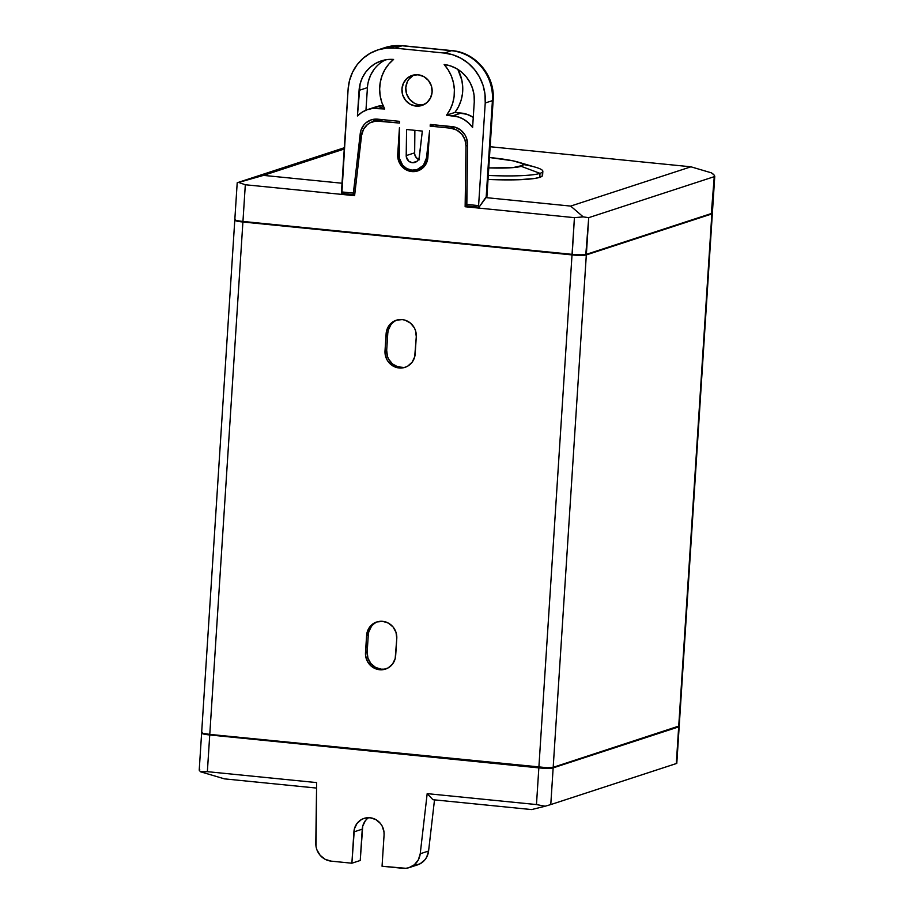 <?xml version="1.0" encoding="UTF-8"?>
<svg xmlns="http://www.w3.org/2000/svg" width="914" height="914" viewBox="0 0 914 914"><rect width="100%" height="100%" fill="white"/><g stroke="black" fill="none" stroke-linecap="round" stroke-linejoin="round"><path stroke-width="1.37" d="M368.468 817.676A15.801 15.047 -108.1 0 0 362.252 829.169L353.901 831.9A15.801 15.047 71.9 0 1 364.08 818.384A15.801 15.047 71.9 0 1 369.999 817.744A15.801 15.047 71.9 0 1 384.074 834.916L383.983 831.831L382.098 825.959L380.373 823.4L375.7 819.515L369.999 817.744L364.149 818.361L361.453 819.55L357.008 823.457L354.392 828.872L351.879 863.216L331.176 861.137A17.24 16.406 71.9 0 1 315.798 843.314L316.644 782.59L207.364 771.667L209.74 734.97L538.837 767.874L536.472 804.56L545.121 806.228L550.776 804.571L553.153 767.874A11.494 1.36 -176.3 0 1 538.837 767.874L536.472 804.56L427.181 793.638L420.223 853.756A17.24 16.406 71.9 0 1 409.209 867.603A17.24 16.406 71.9 0 1 402.754 868.3L382.052 866.232L384.074 834.916L382.052 866.232L405.873 868.3L408.924 867.694L414.385 864.735L418.338 859.857L420.223 853.756L428.586 851.025L420.223 853.756L427.181 793.638L536.472 804.56L545.121 806.228L531.64 809.576L432.916 799.704L427.181 793.638L432.916 799.704L531.64 809.576L545.121 806.228L550.776 804.571L553.153 767.874L678.679 726.881L676.303 763.567L550.776 804.571L676.794 763.384L679.182 726.527A11.494 1.36 -176.3 0 1 678.679 726.881L676.794 763.384M522.968 164.429A65.5 7.758 -176.3 0 1 542.847 171.329A65.5 7.758 -176.3 0 1 540.014 173.352L539.763 177.339L534.839 178.436L518.638 179.75L488.03 179.441A65.5 7.758 3.7 0 0 539.763 177.339L540.014 173.352A65.5 7.758 -176.3 0 1 488.282 175.454A65.5 7.758 3.7 0 0 540.014 173.352L521.151 166.314A45.392 5.37 -176.3 0 1 488.773 167.902L512.8 167.639L522.888 165.388L522.899 164.337L521.174 163.195L512.868 160.807L489.447 157.516A45.392 5.37 -176.3 0 1 518.112 162.086A45.392 5.37 -176.3 0 1 521.151 166.314L540.014 173.352A65.5 7.758 3.7 0 0 535.627 167.262L518.112 162.086M420.143 168.839A15.801 15.047 -108.1 0 1 419.652 168.782L411.791 171.569A15.801 15.047 71.9 0 1 397.716 154.397L399.452 127.617L399.064 155.289A14.361 13.676 71.9 0 0 417.264 169.558A14.361 13.676 71.9 0 0 426.45 158.019L427.878 157.562L426.45 158.019L429.614 130.633L427.889 157.414L429.614 130.633L426.45 158.019L423.411 165.32L417.024 169.638L411.883 170.141L406.867 168.622L402.697 165.285L399.269 157.996L399.452 127.617L397.807 157.482L399.692 163.355L401.417 165.914L406.09 169.798L408.866 170.975L411.791 171.569L417.641 170.952L422.748 168.05L424.782 165.857L426.347 163.298L427.889 157.414A15.801 15.047 71.9 0 1 417.709 170.929A15.801 15.047 71.9 0 1 411.791 171.569L420.143 168.839A15.801 15.047 -108.1 0 0 421.674 168.907M353.649 194.636L354.918 193.003L353.649 194.636L353.341 193.094L341.47 191.917L348.108 89.275L349.525 80.478L352.576 72.183L357.134 64.711L363.041 58.359L370.056 53.355L377.916 49.904L386.314 48.134L394.928 48.122L444.295 53.058L452.796 54.783L460.862 58.199L468.174 63.169L474.457 69.498L479.473 76.947L483.015 85.219L484.957 94.016L485.231 102.985L478.593 205.616L479.164 207.01L478.593 205.616L466.711 204.428L467.191 205.981L478.867 207.147M466.837 205.593L467.557 144.435L466.471 138.037L465.089 135.078L460.873 130.188L455.252 127.229L430.334 124.43L430.14 126.132L450.613 128.177L456.634 130.005L461.639 133.992L464.918 139.602L465.991 146L465.135 206.735L574.426 217.658L572.05 254.343L242.953 221.439L245.318 184.754L354.598 195.676L361.556 135.558L363.452 129.457L367.405 124.578L369.999 122.83L375.917 121.014L399.509 123.07L399.532 121.345L377.699 119.163L371.518 119.768L366.068 122.727L363.863 124.955L360.881 130.553L353.341 193.094L341.47 191.917L341.802 193.46L353.535 194.625M414.099 74.925A15.801 15.047 -108.1 0 0 406.056 91.846A15.801 15.047 -108.1 0 0 419.869 104.836L416.019 106.093A15.801 15.047 71.9 0 1 402.046 92.051A15.801 15.047 71.9 0 1 412.134 75.416A15.801 15.047 71.9 0 1 418.052 74.777L412.203 75.394L407.084 78.296L403.485 83.048L401.954 88.932L402.708 95.033L405.656 100.437L410.329 104.322L416.019 106.093L421.868 105.476L426.987 102.574L430.585 97.821L432.116 91.948L431.362 85.836L428.415 80.432L423.742 76.547L418.052 74.777A15.801 15.047 71.9 0 1 432.025 88.829A15.801 15.047 71.9 0 1 421.937 105.453A15.801 15.047 71.9 0 1 416.019 106.093L419.869 104.836A15.801 15.047 -108.1 0 0 423.822 104.699M711.789 213.088L712.349 213.533L678.714 726.31A11.494 1.36 3.7 0 0 679.216 725.956L553.187 767.314L547.612 767.76L209.774 734.399L202.999 733.314L201.708 732.72L202.143 732.217M712.143 213.282A11.494 1.36 -176.3 0 1 712.349 213.568A11.494 1.36 -176.3 0 1 711.857 213.922L586.32 254.915L580.744 255.372L242.907 222.011L236.132 220.914L234.841 220.331L235.286 219.828M235.412 220.354L243.078 221.953L580.481 255.292L585.771 254.857L711.778 213.499M711.857 213.922L678.714 726.31L553.187 767.314L586.32 254.915L711.857 213.922M553.187 767.314L586.32 254.915A11.494 1.36 -176.3 0 1 572.015 254.915L538.872 767.303A11.494 1.36 3.7 0 0 553.187 767.314M572.015 254.915L538.872 767.303L209.774 734.399L242.907 222.011L572.015 254.915M377.631 621.726A15.801 15.047 -108.1 0 0 368.273 634.933L366.605 635.481L368.273 634.933L367.177 652.013L365.497 652.562L366.605 635.481A15.801 15.047 71.9 0 1 376.785 621.966A15.801 15.047 71.9 0 1 396.779 638.498L396.013 632.385L393.077 626.981L388.393 623.097L382.703 621.337L376.854 621.943L371.735 624.856L368.148 629.609L366.605 635.481L365.6 655.646L367.485 661.519L371.37 666.249L376.648 669.128L382.532 669.722L388.119 667.928L392.563 664.021L395.179 658.606L396.779 638.498L395.671 655.578A15.801 15.047 71.9 0 1 385.491 669.094A15.801 15.047 71.9 0 1 365.497 652.562L367.177 652.013A15.801 15.047 -108.1 0 0 386.314 668.785M397.144 319.98A15.801 15.047 -108.1 0 0 387.787 333.199L386.119 333.736L387.787 333.199L386.691 350.279L385.011 350.816L386.119 333.736A15.801 15.047 71.9 0 1 396.299 320.231A15.801 15.047 71.9 0 1 416.281 336.752L415.527 330.651L414.305 327.806L410.42 323.065L405.142 320.186L402.217 319.592L396.368 320.208L393.66 321.397L389.227 325.293L386.611 330.719L385.011 350.816L385.102 353.901L386.999 359.773L388.713 362.332L393.386 366.217L399.087 367.988L404.936 367.371L407.633 366.183L412.077 362.275L414.693 356.86L416.281 336.752L415.185 353.832A15.801 15.047 71.9 0 1 405.005 367.348A15.801 15.047 71.9 0 1 385.011 350.816L386.691 350.279A15.801 15.047 -108.1 0 0 405.827 367.051M234.784 220.183L201.651 732.571A11.494 1.36 3.7 0 0 209.774 734.399L242.907 222.011A11.494 1.36 -176.3 0 1 234.784 220.183A11.494 1.36 -176.3 0 1 235.024 219.931M403.714 367.428L397.83 366.845L392.552 363.966L388.667 359.225L387.445 356.38L386.691 350.279L387.787 333.199L388.279 330.171L390.895 324.744M371.381 626.49L368.765 631.905L368.273 634.933L367.177 652.013L367.931 658.126L370.878 663.53L375.551 667.414L381.241 669.185L384.211 669.174M452.133 50.636A17.24 4.856 95.7 0 0 451.482 50.704A17.24 4.856 -84.3 0 1 452.087 50.636L402.72 45.7A17.24 4.856 95.7 0 0 402.114 45.769L451.482 50.704L444.295 53.058A45.963 43.758 71.9 0 1 485.231 102.985L478.593 205.616L466.711 204.428L467.557 144.435A17.24 16.406 71.9 0 0 452.179 126.612L430.334 124.43L430.14 126.132L450.613 128.177L454.304 126.966L450.613 128.177A17.24 16.406 71.9 0 1 465.991 146L467.545 145.497L465.991 146L465.135 206.735L466.711 204.29L465.135 206.735L574.426 217.658L572.175 254.857A10.911 1.291 3.7 0 0 585.771 254.857L711.892 213.35L585.771 254.857L588.73 217.658L714.257 176.665L711.298 213.865A10.911 1.291 3.7 0 0 711.686 213.67L712.292 213.145A11.494 1.36 -176.3 0 1 711.892 213.35A11.494 1.36 3.7 0 0 712.383 212.996L714.771 176.139M384.703 108.983L381.903 102.654L380.201 95.947L379.653 89.069L380.281 82.237L382.063 75.656L384.931 69.544L388.816 64.083L393.591 59.444L387.205 59.581L381.001 60.987L375.208 63.626L370.044 67.385L365.714 72.137L362.355 77.69L360.116 83.848L357.42 115.998L361.887 112.331L367.04 109.771L372.626 108.423L384.703 108.983A39.074 37.2 71.9 0 1 393.591 59.444A34.469 32.824 71.9 0 0 381.275 60.895A34.469 32.824 71.9 0 0 359.076 90.372L367.428 87.641L365.966 110.183L367.428 87.641L359.076 90.372L357.42 115.998A28.151 26.803 71.9 0 1 367.851 109.486A28.151 26.803 71.9 0 1 378.396 108.355L383.526 106.675L378.396 108.355L384.703 108.983M474.263 101.888L474.069 95.239L472.652 88.715L470.047 82.568L466.38 77.016L461.764 72.275L456.383 68.527L450.442 65.899L444.158 64.506L448.271 70.024L451.402 76.182L453.458 82.797L454.372 89.641L454.109 96.518L452.693 103.202L450.145 109.474L446.569 115.164L458.565 117.003L463.901 119.448L468.654 123.002L472.607 127.514L474.263 101.888L472.607 127.514A28.151 26.803 71.9 0 0 452.876 115.792L446.569 115.164L454.921 112.433L466.917 114.284L473.258 117.346A28.151 26.803 -108.1 0 0 461.227 113.062L452.876 115.792L461.227 113.062L454.921 112.433A39.074 37.2 -108.1 0 0 457.834 69.384L461.81 80.066L462.724 86.91L462.461 93.788L461.044 100.471L458.497 106.755L454.921 112.433L446.569 115.164A39.074 37.2 71.9 0 0 444.158 64.506A34.469 32.824 71.9 0 1 474.263 101.888M422.337 131.079L406.57 129.502L406.307 156.911L408.878 161.31L412.363 162.738L417.013 161.321L419.08 158.191L422.337 131.079L419.355 156.922A6.889 6.569 71.9 0 1 406.204 155.608L406.57 129.502L422.337 131.079M413.334 75.325L408.901 79.232M407.324 81.803L405.793 87.675L406.559 93.776L409.495 99.192L414.168 103.065M418.566 159.413A6.889 6.569 -108.1 0 1 414.556 152.878L406.204 155.608L414.556 152.878L414.876 130.336L414.659 154.18L416.304 157.688L419.48 159.767M375.391 107.041L383.012 105.521A28.151 26.803 -108.1 0 0 376.202 106.755L367.851 109.486M374.066 69.407L370.707 74.959L368.468 81.118M713.308 174.197L711.446 172.86L690.95 166.805L711.446 172.86L714.44 175.328L714.257 176.665L588.73 217.658L583.235 216.892L570.667 206.084L485.654 197.584L479.164 207.01L486.157 197.424L492.418 100.643L485.231 102.985L492.418 100.643A17.24 2.045 3.7 0 0 493.16 100.072A17.24 2.045 -176.3 0 1 492.418 100.643A45.963 43.758 -108.1 0 0 451.482 50.704A45.963 43.758 71.9 0 1 492.418 100.643L486.157 197.424A17.24 2.045 3.7 0 0 486.899 196.887L493.16 100.106C495.297 76.079 475.908 52.452 452.087 50.636M384.257 47.836A45.963 43.758 71.9 0 1 402.114 45.769A17.24 4.856 -84.3 0 1 402.777 45.711M385.548 59.821A34.469 32.824 -108.1 0 0 367.428 87.641M341.859 193.46L348.108 89.275A45.963 43.758 71.9 0 1 377.711 49.973A45.963 43.758 71.9 0 1 394.928 48.122L402.114 45.769L451.482 50.704L444.295 53.058L394.928 48.122L402.114 45.769A45.963 43.758 -108.1 0 0 384.897 47.619L402.72 45.7M423.502 167.331L422.839 167.422M353.352 194.248L360.219 133.707L362.024 133.124L360.219 133.707A17.24 16.406 71.9 0 1 371.244 119.86A17.24 16.406 71.9 0 1 377.699 119.163L399.532 121.345L399.509 123.07L379.036 121.025L383.069 119.7L379.036 121.025A17.24 16.406 71.9 0 0 372.581 121.711A17.24 16.406 71.9 0 0 361.556 135.558L354.598 195.676L245.318 184.754L238.623 182.446L237.274 182.754L344.327 147.737L237.697 182.572M434.173 124.807L430.14 126.132L434.173 124.807M375.62 119.094A17.24 16.406 -108.1 0 0 372.684 121.688M374.42 119.997L372.215 122.236M714.771 176.173L711.892 213.35L586.365 254.343A11.494 1.36 -176.3 0 1 572.05 254.343L242.953 221.439A11.494 1.36 -176.3 0 1 234.898 219.783A11.494 1.36 -176.3 0 1 235.321 219.257M234.898 219.783L235.424 220.377A10.911 1.291 3.7 0 0 243.078 221.953L572.05 254.343A11.494 1.36 3.7 0 0 586.365 254.343L588.73 217.658L583.235 216.892L574.426 217.658L583.235 216.892L570.667 206.084L690.95 166.805L490.144 146.731L690.95 166.805L570.667 206.084L485.654 197.584L486.819 196.67M397.716 154.397L399.075 153.963L397.716 154.397M237.206 182.754L234.818 219.611A11.494 1.36 3.7 0 0 242.953 221.439L245.318 184.754L238.623 182.446L237.274 182.754M344.235 149.016L263.506 175.385L238.623 182.446L263.506 175.385L344.235 149.016M342.03 183.234L263.506 175.385L342.03 183.234M542.847 171.329L542.596 175.317A65.5 7.758 3.7 0 1 539.763 177.339L542.276 176.014L542.288 174.483M367.394 818.544L365.36 820.726L362.744 826.142L360.23 860.485L351.879 863.216L360.23 860.485L362.252 829.169L353.901 831.9L351.879 863.216L331.176 861.137L325.156 859.32L320.151 855.321L316.872 849.723L316.038 846.558L316.644 782.59L207.364 771.667L209.74 734.97A11.494 1.36 -176.3 0 1 201.617 733.142A11.494 1.36 -176.3 0 1 201.891 732.868M409.209 867.603L417.561 864.873A17.24 16.406 -108.1 0 0 428.586 851.025L426.689 857.138L424.941 859.777L420.143 863.764L414.225 865.569M203.399 771.473L207.364 771.667L200.509 771.782L224.478 778.865L200.509 771.782L203.399 771.473M199.275 770.285L200.509 771.782L199.275 770.285L199.743 769.474L199.275 770.285M434.504 799.864L428.586 851.025L434.504 799.864M316.575 788.074L224.478 778.865L316.575 788.074M202.314 732.457L201.708 732.982A11.494 1.36 3.7 0 0 209.74 734.97L538.837 767.874L539.02 767.314L538.837 767.874A11.494 1.36 3.7 0 0 553.153 767.874L678.679 726.881A11.494 1.36 3.7 0 0 679.102 726.356L678.576 725.762M478.925 207.17L467.123 205.993M353.592 194.636L341.802 193.46M679.216 725.956L712.349 213.568M417.264 169.558L423.216 167.616M377.711 49.973L384.897 47.619M379.756 119.368L372.604 121.711M199.229 769.999L201.617 733.142"/></g></svg>
